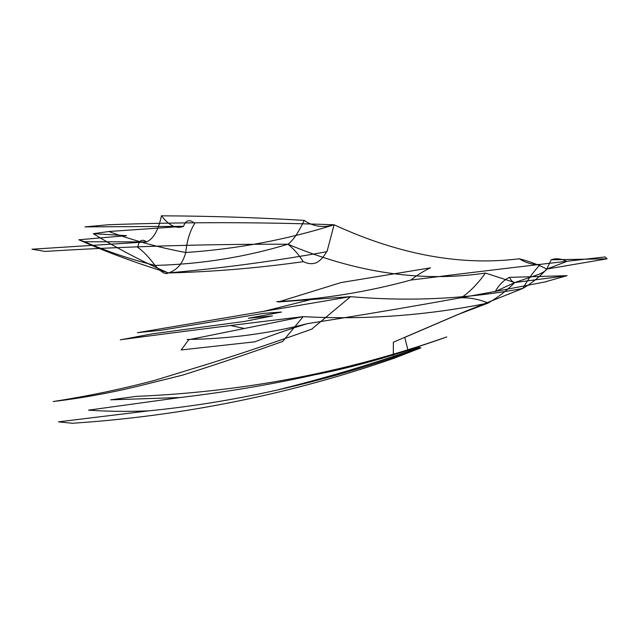 <?xml version="1.0" encoding="UTF-8"?>
<svg xmlns="http://www.w3.org/2000/svg" width="639" height="639" viewBox="0 0 639 639"><rect width="100%" height="100%" fill="white"/><g stroke="black" fill="none" stroke-linecap="round" stroke-linejoin="round"><path stroke-width="0.96" d="M604.909 256.846L607.05 258.819L546.76 269.067C546.457 270.281 543.925 272.006 539.148 274.219L514.738 282.558L567.073 275.665L546.345 281.527M546.369 281.679C465.663 297.391 386.044 311.369 307.519 323.622C288.948 329.229 271.407 335.299 254.889 341.825L181.18 349.94L188.745 339.716L303.174 316.64L282.901 341.162M121.65 339.597C183.409 331.361 243.922 323.709 303.174 316.64C365.843 319.995 427.531 315.458 488.236 303.03C479.266 299.379 470.28 297.622 461.294 297.75C469.801 291.951 477.844 283.724 485.408 273.061C421.908 282.55 356.107 272.933 287.989 244.218C206.924 244.026 125.987 246.422 45.169 251.415L31.958 249.218L146.579 241.909L84.492 241.75L78.837 239.769L126.514 235.663L93.294 233.674L108.806 231.518L183.513 226.342C176.412 229.201 169.055 225.663 161.435 215.734C158.44 230.144 153.48 238.866 146.579 241.909C141.882 238.539 138.935 240.376 137.736 247.413C142.864 250.831 148.655 256.83 155.093 265.425C131.291 259.578 107.759 251.686 84.508 241.758M243.571 328.286L230.359 325.475M435.071 340.938C339.309 373.591 239.665 392.066 136.139 396.38L110.699 399.838L180.326 397.506C276.28 386.148 365.101 365.963 446.797 336.953L435.071 340.938M277.949 389.838C317.216 380.045 355.675 368.911 393.328 356.426L419.807 347.32L408.001 350.252L404.727 337.416L465.28 311.393L522.806 288.453C532.247 282.805 540.235 276.336 546.76 269.067C538.837 264.897 529.691 261.471 519.299 258.771C460.991 266.08 399.263 254.745 334.109 224.784C259.146 222.013 183.936 221.997 108.462 224.744L84.907 226.901M180.326 397.506L88.525 410.15C107.624 411.484 127.664 411.716 148.655 410.853L58.484 421.844L72.327 423.266C183.058 415.925 290.194 394.287 393.744 358.359L420.941 347.848C329.508 380.964 238.746 401.971 148.655 410.853M408.001 350.252C373.272 361.49 341.553 369.789 312.83 375.133M312.271 328.965C278.037 341.178 244.585 352.456 211.916 362.816M155.077 380.269L211.781 362.872M145.301 384.398C114.469 392.186 83.765 397.897 53.205 401.524C87.934 396.14 121.921 389.047 155.181 380.229M519.299 258.771C526.528 263.204 533.557 265.089 540.41 264.41C534.324 270.632 528.453 278.644 522.806 288.453C466.638 298.98 409.232 301.712 350.587 296.656L312.008 328.893M244.561 321.433L152.258 333.846L120.276 339.86M244.433 321.449L272.454 315.874L248.355 318.254L281.472 312.072L263.651 313.35M84.939 226.893L183.513 226.342C185.869 220 189.607 219.017 194.735 223.386C189.919 230.998 186.931 240.703 185.765 252.501C159.55 247.668 133.902 240.671 108.806 231.518M327.16 251.023L334.109 224.784C286.232 239.801 236.789 249.034 185.765 252.501C182.778 263.412 176.995 270.217 168.432 272.909M303.245 261.671C258.252 268.037 213.266 271.799 168.305 272.965C141.73 261.231 116.729 248.132 93.302 233.682M302.846 261.375C307.567 263.827 311.984 264.314 316.097 262.845C320.123 260.888 323.709 257.022 326.856 251.255M334.109 224.784C322.943 228.003 312.982 226.533 304.22 220.391C298.389 232.684 292.974 240.623 287.989 244.218C244.961 257.19 200.662 264.258 155.093 265.425C161.387 272.422 165.797 274.938 168.313 272.965M604.997 256.966C545.97 263.548 481.279 271.24 410.925 280.05C367.161 291.999 322.447 299.212 276.791 301.672M546.76 269.067L566.801 261.423C561.066 258.587 555.866 258.044 551.201 259.793L546.76 269.067M607.05 258.819L551.217 259.793M410.925 280.05C416.596 275.433 423.114 271.359 430.478 267.829L341.05 282.566L278.324 301.967L350.587 296.656L138.359 332.552M312.998 299.028L264.155 311.225M485.408 273.061L514.738 282.558C507.182 290.266 498.348 297.087 488.236 303.03L456.701 315.003L393.344 342.216L393.328 356.426M282.805 341.386C248.467 353.639 215.175 364.853 182.938 375.021M145.253 384.406L182.794 375.085M263.803 313.326L160.589 330.331L137.377 332.655M326.952 251.678C274.594 261.151 221.757 268.228 168.432 272.917C136.802 263.308 106.937 252.261 78.845 239.777M287.989 244.218C293.964 249.098 298.932 254.777 302.894 261.255M307.519 323.622C268.244 333.686 228.123 338.958 187.155 339.453M514.738 282.558L495.225 291.592C499.107 284.706 503.867 279.962 509.515 277.358C510.936 280.401 512.678 282.126 514.738 282.558M567.073 275.665L509.531 277.358M161.403 215.822C209.001 216.006 256.638 217.532 304.316 220.399"/></g></svg>
